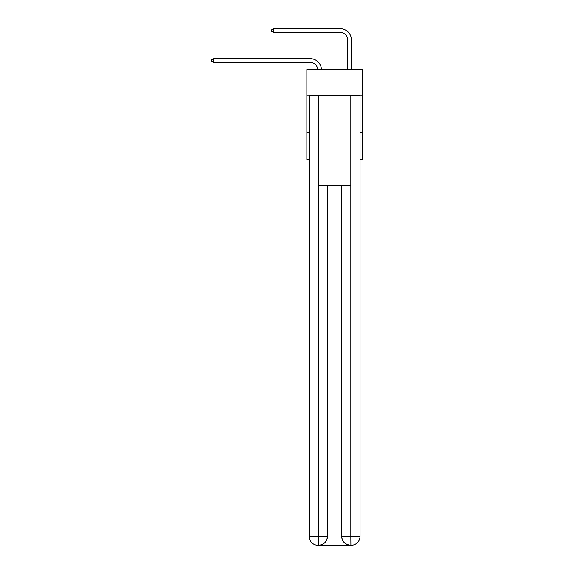 <?xml version="1.0" encoding="UTF-8"?>
<svg xmlns="http://www.w3.org/2000/svg" width="574" height="574" viewBox="0 0 574 574"><rect width="100%" height="100%" fill="white"/><g stroke="black" fill="none" stroke-linecap="round" stroke-linejoin="round"><path stroke-width="0.86" d="M362.294 95.033L362.294 69.562L306.853 69.562L306.853 95.033L362.294 95.033L362.294 159.464L360.049 159.464M309.099 132.494L306.853 132.494L306.853 95.033M362.294 132.494L360.049 132.494M306.853 132.494L306.853 159.464L309.099 159.464M310.225 62.415A7.491 7.491 0 0 1 317.709 69.562A7.491 7.491 0 0 0 310.225 62.415A7.491 7.491 0 0 1 317.709 69.562A7.491 7.491 0 0 0 310.225 62.415A7.491 7.491 0 0 1 317.709 69.562A7.491 7.491 0 0 0 310.225 62.415A7.491 7.491 0 0 1 317.709 69.562A7.491 7.491 0 0 0 310.225 62.415A7.491 7.491 0 0 1 317.709 69.562A7.491 7.491 0 0 0 310.225 62.415A7.491 7.491 0 0 1 317.709 69.562A7.491 7.491 0 0 0 310.225 62.415A7.491 7.491 0 0 1 317.709 69.562A7.491 7.491 0 0 0 310.225 62.415L213.657 62.415L211.706 61.289L211.706 59.789L213.657 58.67L310.225 58.67A11.236 11.236 0 0 1 321.454 69.562M347.686 69.562L347.686 39.936A7.491 7.491 0 0 0 340.195 32.445L273.59 32.445L271.638 31.319L271.638 29.826L273.59 28.7L340.195 28.7A11.236 11.236 1.2 0 1 351.432 39.936L351.432 69.562M318.089 545.3A8.99 8.99 0 0 1 309.099 536.31L327.46 536.31L327.46 185.689L327.46 536.31A8.99 8.99 0 0 1 318.47 545.3L318.089 545.3A8.99 8.99 0 0 1 309.099 536.31L309.099 95.786L318.319 95.786L318.319 185.689L350.829 185.689L350.829 95.786L318.319 95.786M350.829 95.786L360.049 95.786L360.049 536.31A8.99 8.99 0 0 1 351.058 545.3L350.678 545.3A8.99 8.99 0 0 1 341.688 536.31L341.688 185.689L341.688 536.31C342.147 541.612 345.146 544.604 350.678 545.3L318.47 545.3C324.023 544.719 327.022 541.72 327.46 536.31M341.688 536.31L350.829 536.31L350.901 545.3M318.319 185.689L318.319 545.3M213.657 62.415L213.657 58.67L310.225 58.67M347.686 39.936A7.491 7.491 -178.8 0 0 340.195 32.445A7.491 7.491 -178.8 0 1 347.686 39.936A7.491 7.491 -178.8 0 0 340.195 32.445A7.491 7.491 -178.8 0 1 347.686 39.936A7.491 7.491 -178.8 0 0 340.195 32.445A7.491 7.491 -178.8 0 1 347.686 39.936A7.491 7.491 -178.8 0 0 340.195 32.445A7.491 7.491 -178.8 0 1 347.686 39.936A7.491 7.491 -178.8 0 0 340.195 32.445A7.491 7.491 -178.8 0 1 347.686 39.936A7.491 7.491 -178.8 0 0 340.195 32.445A7.491 7.491 -178.8 0 1 347.686 39.936A7.491 7.491 -178.8 0 0 340.195 32.445M273.59 28.7L273.59 32.445M350.829 185.689L350.829 536.31L360.049 536.31"/></g></svg>

